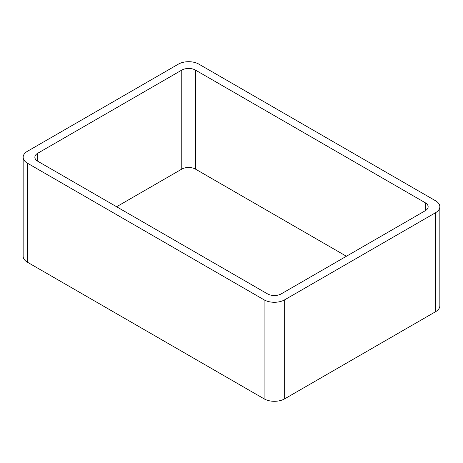 <?xml version="1.0" encoding="UTF-8"?>
<svg xmlns="http://www.w3.org/2000/svg" width="463" height="463" viewBox="0 0 463 463"><rect width="100%" height="100%" fill="white"/><g stroke="black" fill="none" stroke-linecap="round" stroke-linejoin="round"><path stroke-width="0.69" d="M27.41 262.197L264.084 398.84A14.55 8.403 0 0 0 284.664 398.84L435.59 311.703L435.59 212.685L284.664 299.821A14.55 8.403 0 0 1 264.084 299.821L27.41 163.179A14.55 8.403 0 0 1 23.15 157.235L23.15 256.253A14.55 8.403 0 0 0 27.41 262.197L27.41 163.179M435.59 212.685A14.55 8.403 0 0 0 439.85 206.747A14.55 8.403 0 0 0 435.59 200.803L198.916 64.16A14.55 8.403 0 0 0 178.336 64.16L27.41 151.297A14.55 8.403 0 0 0 23.15 157.235M435.59 311.703A14.55 8.403 0 0 0 439.85 305.765L439.85 206.747M346.405 256.253L195.484 169.122L195.484 70.104L425.3 202.782A9.7 5.602 0 0 1 428.142 206.747A9.7 5.602 0 0 1 425.3 210.706L281.238 293.878A9.7 5.602 0 0 1 267.516 293.878L37.7 161.199L37.7 153.276A9.7 5.602 0 0 0 34.858 157.235A9.7 5.602 0 0 0 37.7 161.199M37.7 153.276L181.762 70.104A9.7 5.602 0 0 1 195.484 70.104M116.595 206.747L181.762 169.122L181.762 70.104M195.484 169.122A9.7 5.602 0 0 0 181.762 169.122M284.664 398.84L284.664 299.821M264.084 398.84L264.084 299.821M425.3 210.706L425.3 202.782"/></g></svg>
